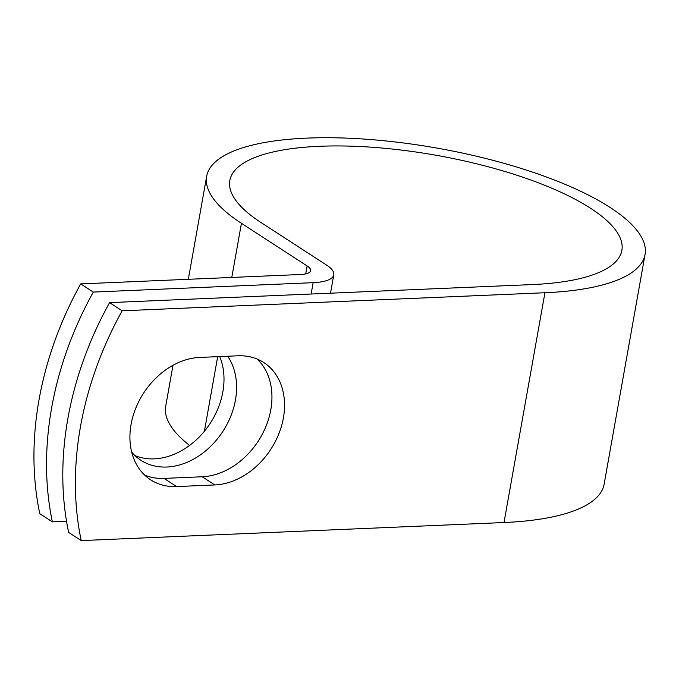 <?xml version="1.0" encoding="UTF-8"?>
<svg xmlns="http://www.w3.org/2000/svg" width="679" height="679" viewBox="0 0 679 679"><rect width="100%" height="100%" fill="white"/><g stroke="black" fill="none" stroke-linecap="round" stroke-linejoin="round"><path stroke-width="1.02" d="M131.064 424.443A68.902 53.072 123 0 0 150.619 479.798A68.902 53.072 123 0 0 176.633 486.571L214.819 484.942A68.902 53.072 123 0 0 278.755 434.034A68.902 53.072 123 0 0 263.842 362.578A68.902 53.072 123 0 0 237.82 355.804L199.634 357.434A68.902 53.072 123 0 0 131.064 424.443M144.695 475.13A68.902 53.072 123 0 0 164.046 478.398L202.232 476.768A68.902 53.072 123 0 0 264.241 430.299A68.902 53.072 123 0 0 257.163 359.072M219.707 356.577A68.902 53.072 -57 0 1 222.856 391.842A68.902 53.072 -57 0 1 134.934 455.584M227.686 356.237A68.902 53.072 -57 0 1 235.443 400.016A68.902 53.072 -57 0 1 140.859 460.252A68.902 53.072 -57 0 1 131.709 452.155M52.368 521.854L39.781 513.68A306.509 236.097 -57 0 1 80.708 283.898L300.551 274.503A22.365 6.858 10.1 0 0 310.609 270.658A22.365 6.858 10.1 0 0 307.12 265.947L241.435 223.306A222.653 68.248 -169.9 0 1 206.654 176.387A222.653 68.248 -169.9 0 1 437.819 148.243A222.653 68.248 -169.9 0 1 645.05 254.481L604.115 484.263A222.653 68.248 -169.9 0 1 504.005 522.533L81.225 540.586L68.63 532.412A306.509 236.097 -57 0 1 109.565 302.63L532.344 284.569A199.108 61.034 -169.9 0 0 621.871 250.347A199.108 61.034 -169.9 0 0 436.555 155.347A199.108 61.034 -169.9 0 0 229.825 180.512A199.108 61.034 -169.9 0 0 260.931 222.474L326.616 265.116A45.9 14.072 10.1 0 1 333.788 274.791A45.9 14.072 10.1 0 1 313.146 282.676L93.303 292.072A306.509 236.097 123 0 0 52.368 521.854L66.534 521.251M645.05 254.481A222.653 68.248 -169.9 0 1 544.94 292.742L122.152 310.804L109.565 302.63M81.225 540.586A306.509 236.097 -57 0 1 122.152 310.804M93.303 292.072L80.708 283.898M189.611 445.399A222.653 68.248 -169.9 0 1 165.718 406.169L173.001 365.285M164.046 478.398L176.633 486.571M311.126 294.015L313.146 282.676M504.005 522.533L544.94 292.742M305.703 273.875L307.12 265.947M204.396 431.25L217.679 356.662M231.794 277.439L241.435 223.306M202.232 476.768L214.819 484.942M330.512 293.192L333.788 274.791M188.321 279.298L206.654 176.387"/></g></svg>
